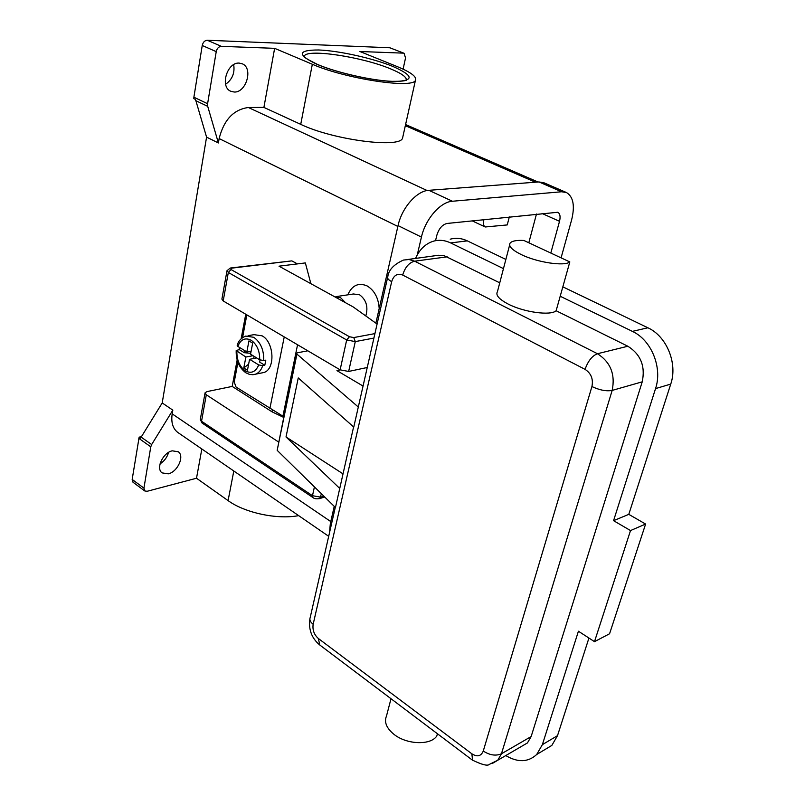 <?xml version="1.0" encoding="UTF-8"?>
<svg xmlns="http://www.w3.org/2000/svg" width="805" height="805" viewBox="0 0 805 805"><rect width="100%" height="100%" fill="white"/><g stroke="black" fill="none" stroke-linecap="round" stroke-linejoin="round"><path stroke-width="1.21" d="M237.918 362.351L234.215 382.023L236.056 387.054L283.581 416.598M248.081 335.675L254.008 334.659L262.128 335.836C274.253 342.165 275.481 369.274 263.879 372.514L261.283 373.027M252.659 343.141L248.946 340.887L252.659 343.131L250.546 354.19L259.703 359.795L263.708 360.549L265.801 360.157L264.805 365.269L262.702 365.681L258.707 364.927L249.57 359.302L247.467 370.25L243.794 367.966L245.877 357.028L253.012 355.699M231.317 268.196L230.28 268.035L227 270.711L228.328 272.472L346.683 339.962L349.461 336.742L231.005 269.524L231.317 268.196L291.843 260.88L230.612 267.995M521.791 746.225L527.436 742.935L531.139 736.565L642.219 381.832C645.499 366.225 640.72 354.361 627.85 346.241L556.124 310.74C550.821 315.942 523.834 312.26 508.197 304.069C499.02 299.229 495.437 295.093 497.44 291.672L509.615 245.082M521.328 254.611C511.96 249.953 508.237 246.089 510.159 243.03C512.02 240.947 516.599 240.091 523.874 240.464L569.819 261.927C564.627 266.536 537.317 262.48 521.328 254.611M437.437 733.747L436.813 735.961C430.766 745.531 406.646 744.695 393.907 734.291C386.43 728.112 383.965 722.015 386.501 715.977L391.009 698.73M296.532 353.476L277.172 450.337L335.444 507.532L353.596 426.932M342.92 473.793L286.017 436.954L298.252 377.937L353.767 427.083L387.567 277.745M340.555 299.993L337.929 298.554M345.536 302.73L340.565 297.649L334.739 296.793M365.792 315.952C368.398 306.906 366.315 299.832 359.523 294.731L353.405 293.986L336.5 296.562M347.77 294.841C352.087 285.272 358.547 282.303 367.15 285.936C374.466 290.444 378.471 297.981 379.195 308.557M376.177 321.809L375.512 322.906M404.09 53.281L389.831 47.767L404.09 53.281L405.539 57.96L403.094 69.15M389.831 47.767L207.308 40.25C204.712 40.471 203.021 42.212 202.236 45.483L216.233 51.631C217.028 48.34 218.729 46.579 221.325 46.348L274.636 48.33L263.899 107.407L248.373 107.508C233.621 109.49 223.871 119.844 219.141 138.571L218.386 142.968L207.72 106.351L207.599 103.714L216.233 51.631M138.812 438.333L150.777 446.815L151.662 444.541L141.167 437.125L140.623 438.202L139.144 437.155L132.171 479.438L133.127 482.346M201.834 448.989L196.511 478.24L147.114 491.292L144.739 490.939L143.934 488.132L132.171 479.438M207.599 103.714L193.884 97.214L193.804 98.623L195.504 99.428L206.573 137.122L218.386 142.968M234.175 92.032L230.693 91.227C219.725 86.829 227.121 62.015 239.166 63.092L242.345 63.826C253.424 68.204 246.209 92.827 234.175 92.032M141.167 437.125L162.208 402.953L206.573 137.122M193.884 97.214L202.236 45.483M225.611 84.263C232.273 79.524 234.969 72.983 233.681 64.641M139.144 437.155L141.479 436.622M160.044 463.871C164.361 461.094 167.199 457.27 168.547 452.41M150.777 446.815L143.934 488.132M403.406 53.14L359.895 51.51L396.946 66.483C410.932 72.229 417.091 76.857 415.43 80.359C412.854 88.973 345.174 78.739 312.33 64.259L274.636 48.33M246.833 314.876L242.567 337.577M263.708 360.549C263.99 350.054 260.669 342.306 253.746 337.285L245.616 336.098C241.007 338.14 238.2 341.229 237.183 345.365L237.827 346.412L246.843 351.926L248.946 340.887M402.963 136.317L402.53 138.249C399.572 148.553 332.767 139.839 300.728 124.352L263.899 107.407M162.208 402.953L172.823 410.137L151.662 444.541M298.645 515.633C277.232 519.748 244.861 512.886 228.087 500.609L196.511 478.24M172.823 410.137L172.19 413.871C170.952 422.273 172.763 428.421 177.613 432.315L178.418 432.869M168.295 473.843L162.077 472.887C155.596 468.57 162.972 452.581 172.26 450.83L178.267 451.766C184.788 456.053 177.603 471.911 168.295 473.843M272.352 410.127L272.01 411.808L232.202 386.42L237.153 360.026M283.441 417.302L272.01 411.808M509.324 216.907L507.241 224.927L485.214 226.98C483.513 225.923 483.02 223.73 483.745 220.399L483.956 219.574M499.744 282.827L444.078 255.648L438.484 255.266L408.155 259.441M505.771 755.573C517.846 762.697 528.161 762.335 536.694 754.496L542.369 744.645L578.423 631.221L594.492 641.655L630.516 530.565L613.571 520.664L655.542 388.604C662.696 367.754 651.396 340.022 632.388 331.378L560.2 296.24L569.819 261.927M560.2 296.24L556.124 310.74M503.457 268.629L450.629 242.919C444.863 240.182 439.127 239.608 433.442 241.188C425.463 243.694 419.496 249.449 415.521 258.475M542.761 750.864L551.827 745.43L557.503 735.669L588.938 638.053M613.571 520.664L628.786 514.355L670.746 384.096C677.88 363.538 666.721 336.259 647.874 327.776L562.836 286.842M505.862 259.431L467.323 240.876C461.587 238.189 455.892 237.626 450.216 239.196M594.492 641.655L609.566 633.766L645.61 524.055L628.786 514.355M630.516 530.565L645.61 524.055M340.274 369.928L336.943 370.632L362.924 385.977M358.336 407.038L296.934 354.109L296.582 353.274L297.488 352.771L307.812 350.809M339.78 488.484L286.017 436.954M256.704 357.953L249.57 359.302M243.794 367.966L248.634 364.172M253.676 358.527L254.088 356.363M251.13 351.151L246.843 351.926M245.877 357.028L236.197 350.557L239.246 349.601L239.508 347.438M250.717 353.304L244.297 352.701L239.246 349.601M244.297 352.701L244.69 350.608M250.979 351.171L250.586 353.224M260.035 359.976L259.623 362.099L264.805 365.269M417.242 254.954L421.438 237.083C425.372 219.141 440.426 201.844 452.4 201.24L561.608 191.761L566.499 192.546C573.351 196.762 575.052 205.899 571.61 219.936L561.085 257.842M435.535 240.695L436.823 235.322C438.896 228.57 442.297 224.615 447.027 223.458L557.825 212.258C560.069 213.647 560.632 216.666 559.515 221.315L550.811 253.042M329.547 532.538L330.332 523.542L334.236 506.345M375.875 323.157L398.052 225.591C401.806 207.821 416.779 190.795 428.834 190.312L538.958 181.94L543.908 182.765L566.136 192.395M528.815 242.768L536.472 214.05M291.843 260.88L297.427 263.899L305.357 262.923L310.871 283.682M297.427 263.899L279.013 266.173L353.214 306.947L377.032 323.992M278.389 441.875L206.301 394.792L205.084 392.77L207.036 391.592L232.202 386.42M239.105 349.632L239.467 347.7M241.138 338.754L245.746 314.222M226.95 270.993L221.898 299.118L223.196 300.939L340.123 369.847L348.656 371.447L367.12 367.523M269.866 408.578L284.235 336.913M282.907 416.235L297.558 344.761M253.152 374.687L255.547 374.174C258.838 372.896 261.223 370.069 262.702 365.681M223.196 300.939L228.328 272.472L231.005 269.524M374.838 333.622L353.757 337.567L349.461 336.742M348.656 371.447L355.287 341.602L353.757 337.567M340.123 369.847L346.683 339.962L355.287 341.602L373.822 338.08M200.284 419.496L202.045 423.007L312.883 497.51L312.481 495.719L201.542 421.236L202.136 423.068M319.293 498.677L319.776 498.526C316.566 499.12 314.272 498.778 312.883 497.51L312.964 497.571M324.727 497.017L319.776 498.526L321.447 493.797M323.882 496.182L320.702 497.148L312.481 495.719L314.423 486.894M483.262 751.045C489.832 755.271 495.9 756.177 501.455 753.762L612.172 390.415C606.417 391.472 599.665 390.184 591.927 386.551L483.262 751.045C481.048 756.267 477.244 757.193 471.861 753.812L318.367 638.506C314.101 634.682 312.36 629.943 313.155 624.278C310.327 622.054 309.331 619.84 310.177 617.616L335.283 507.371M313.155 624.278L391.683 281.649C393.705 275.27 397.378 273.066 402.691 275.058L585.064 369.364C591.132 373.329 593.416 379.064 591.927 386.551M447.228 256.835L414.635 261.182L409.031 259.502L403.476 260.055C393.786 264.412 388.553 270.017 387.769 276.87C387.074 278.258 388.382 279.848 391.683 281.649M471.861 753.812L472.555 760.232M318.367 638.506L319.766 644.986M642.219 381.832L612.172 390.415C615.443 374.365 610.542 362.139 597.471 353.727L414.635 261.182C409.01 262.672 405.036 267.3 402.691 275.058M627.85 346.241L597.471 353.727C592.148 355.8 588.012 361.012 585.064 369.364M207.308 40.25L221.325 46.348M195.716 100.645L207.72 106.351M317.12 64.38C296.985 54.79 297.488 49.98 318.649 49.98C338.895 50.715 372.635 58.212 392.719 66.372C413.75 75.65 414.535 80.691 395.074 81.516C375.261 81.345 337.597 73.104 317.12 64.38M304.159 56.441L304.35 55.998C307.329 48.501 362.502 56.984 390.485 68.817C402.067 73.607 407.29 77.501 406.153 80.49M259.703 359.795C259.804 350.95 256.956 344.419 251.14 340.233C245.123 337.305 240.685 339.368 237.827 346.412M405.328 125.681L535.416 182.212M248.373 107.508L427.113 190.533M233.802 470.995L228.087 500.609M312.33 64.259L300.728 124.352M483.745 220.399L482.346 219.745M492.328 763.492L497.752 760.252L501.455 753.762L531.139 736.565M542.369 744.645L557.503 735.669M655.542 388.604L670.746 384.096M632.388 331.378L647.874 327.776M450.629 242.919L467.323 240.876M296.934 354.109L277.172 450.337M236.871 351.493C236.791 360.177 239.598 366.637 245.304 370.853C251.261 373.923 255.728 371.94 258.707 364.927M330.775 521.57L172.19 413.871M397.851 226.447L219.141 138.571M398.052 225.591L421.438 237.083M330.332 523.542L331.429 524.297M538.958 181.94L561.608 191.761M428.834 190.312L452.4 201.24M542.037 213.466L559.515 221.315M206.301 394.792L201.542 421.236L200.344 419.164L205.023 393.102M263.879 372.514L252.78 374.717L249.258 374.315L245.857 372.785C239.186 367.845 235.956 360.479 236.187 350.698M527.436 742.935L497.752 760.252L489.4 764.358C487.679 766.199 481.974 764.76 472.273 760.031L319.454 644.755C311.656 638.093 308.456 629.5 309.865 618.944M132.996 482.235L144.739 490.939M405.861 80.42C404.382 79.977 407.974 81.416 392.126 81.335C372.282 80.651 336.852 72.692 317.613 64.491C307.208 59.278 302.69 56.541 304.049 56.249L304.24 56.561M405.579 124.554L538.022 182.011M415.43 80.359L402.53 138.249M536.694 754.496L551.827 745.43M177.613 432.315L328.692 536.311M485.214 226.98L472.102 220.822"/></g></svg>

